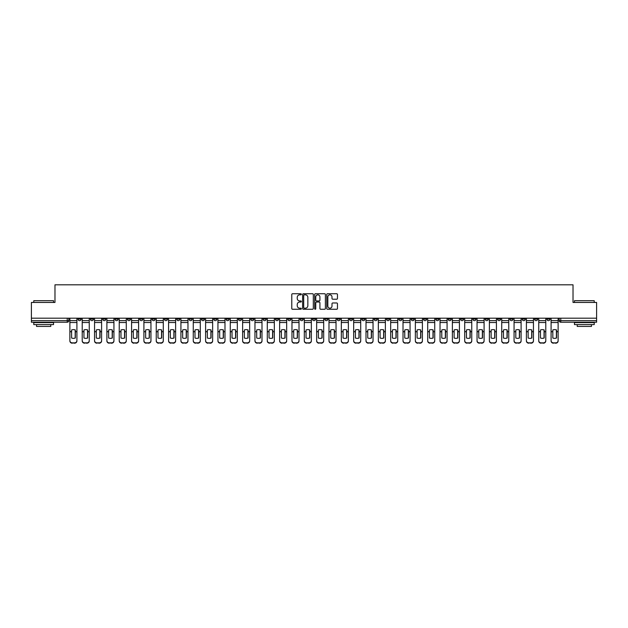 <?xml version="1.0" encoding="UTF-8"?>
<svg xmlns="http://www.w3.org/2000/svg" width="628" height="628" viewBox="0 0 628 628"><rect width="100%" height="100%" fill="white"/><g stroke="black" fill="none" stroke-linecap="round" stroke-linejoin="round"><path stroke-width="0.94" d="M301.346 294.281A0.542 0.542 0 0 0 300.804 293.739L292.554 293.739A0.777 0.777 0 0 0 291.777 294.516L291.777 308.489A0.777 0.777 0 0 0 292.554 309.266L300.804 309.266A0.542 0.542 0 0 0 301.346 308.725A0.542 0.542 0 0 0 300.804 308.183L299.737 308.183A2.481 2.481 0 0 1 297.248 305.695L297.248 304.533A2.481 2.481 0 0 1 299.737 302.044L300.804 302.044A0.542 0.542 0 0 0 301.346 301.503A0.542 0.542 0 0 0 300.804 300.961L299.737 300.961A2.481 2.481 0 0 1 297.248 298.473L297.248 297.311A2.481 2.481 0 0 1 299.737 294.83L300.804 294.83A0.542 0.542 0 0 0 301.346 294.281M485.161 318.192L485.161 319.063L488.325 319.063A1.586 1.586 0 0 1 486.739 320.641A1.586 1.586 0 0 1 485.161 319.063L485.161 318.192M411.128 318.192L411.128 319.063L414.292 319.063A1.586 1.586 0 0 1 412.706 320.641A1.586 1.586 0 0 1 411.128 319.063L411.128 318.192M398.788 318.192L398.788 319.063L401.951 319.063A1.586 1.586 0 0 1 400.374 320.641A1.586 1.586 0 0 1 398.788 319.063L398.788 318.192M324.755 318.192L324.755 319.063L327.918 319.063A1.586 1.586 0 0 1 326.34 320.641A1.586 1.586 0 0 1 324.755 319.063L324.755 318.192M312.414 318.192L312.414 319.063L315.586 319.063A1.586 1.586 0 0 1 314 320.641A1.586 1.586 0 0 1 312.414 319.063L312.414 318.192M300.082 318.192L300.082 319.063L303.245 319.063A1.586 1.586 0 0 1 301.66 320.641A1.586 1.586 0 0 1 300.082 319.063L300.082 318.192M275.402 318.192L275.402 319.063L278.565 319.063A1.586 1.586 0 0 1 276.987 320.641A1.586 1.586 0 0 1 275.402 319.063L275.402 318.192M250.729 319.063L250.729 318.192L250.729 319.063A1.586 1.586 0 0 0 252.307 320.641A1.586 1.586 0 0 1 250.729 319.063L253.893 319.063A1.586 1.586 0 0 1 252.307 320.641A1.586 1.586 0 0 0 253.893 319.063L253.893 318.192L253.893 319.063M238.389 319.063L238.389 318.192L238.389 319.063A1.586 1.586 0 0 0 239.967 320.641A1.586 1.586 0 0 1 238.389 319.063L241.552 319.063A1.586 1.586 0 0 1 239.967 320.641M226.049 319.063L226.049 318.192L226.049 319.063A1.586 1.586 0 0 0 227.626 320.641A1.586 1.586 0 0 1 226.049 319.063L229.212 319.063A1.586 1.586 0 0 1 227.626 320.641A1.586 1.586 0 0 0 229.212 319.063L229.212 318.192L229.212 319.063M213.708 318.192L213.708 319.063L216.872 319.063A1.586 1.586 0 0 1 215.294 320.641A1.586 1.586 0 0 1 213.708 319.063L213.708 318.192M201.368 318.192L201.368 319.063L204.532 319.063A1.586 1.586 0 0 1 202.954 320.641A1.586 1.586 0 0 1 201.368 319.063L201.368 318.192M189.036 318.192L189.036 319.063L192.199 319.063A1.586 1.586 0 0 1 190.614 320.641A1.586 1.586 0 0 1 189.036 319.063L189.036 318.192M176.696 319.063L176.696 318.192L176.696 319.063A1.586 1.586 0 0 0 178.274 320.641A1.586 1.586 0 0 1 176.696 319.063L179.859 319.063A1.586 1.586 0 0 1 178.274 320.641M152.015 319.063L152.015 318.192L152.015 319.063A1.586 1.586 0 0 0 153.601 320.641A1.586 1.586 0 0 1 152.015 319.063L155.179 319.063A1.586 1.586 0 0 1 153.601 320.641A1.586 1.586 0 0 0 155.179 319.063L155.179 318.192L155.179 319.063M139.675 319.063L139.675 318.192L139.675 319.063A1.586 1.586 0 0 0 141.261 320.641A1.586 1.586 0 0 1 139.675 319.063L142.839 319.063A1.586 1.586 0 0 1 141.261 320.641A1.586 1.586 0 0 0 142.839 319.063L142.839 318.192L142.839 319.063M127.343 319.063L127.343 318.192L127.343 319.063A1.586 1.586 0 0 0 128.921 320.641A1.586 1.586 0 0 1 127.343 319.063L130.506 319.063A1.586 1.586 0 0 1 128.921 320.641A1.586 1.586 0 0 0 130.506 319.063L130.506 318.192L130.506 319.063M115.002 319.063L115.002 318.192L115.002 319.063A1.586 1.586 0 0 0 116.58 320.641A1.586 1.586 0 0 1 115.002 319.063L118.166 319.063A1.586 1.586 0 0 1 116.58 320.641M102.662 319.063L102.662 318.192L102.662 319.063A1.586 1.586 0 0 0 104.248 320.641A1.586 1.586 0 0 1 102.662 319.063L105.826 319.063A1.586 1.586 0 0 1 104.248 320.641A1.586 1.586 0 0 0 105.826 319.063L105.826 318.192L105.826 319.063M90.322 319.063L90.322 318.192L90.322 319.063A1.586 1.586 0 0 0 91.908 320.641A1.586 1.586 0 0 1 90.322 319.063L93.486 319.063A1.586 1.586 0 0 1 91.908 320.641A1.586 1.586 0 0 0 93.486 319.063L93.486 318.192L93.486 319.063M336.687 299.211A0.777 0.777 0 0 0 337.464 298.433L337.464 294.516A0.777 0.777 0 0 0 336.687 293.739L327.526 293.739A0.777 0.777 0 0 0 326.748 294.516L326.748 308.489A0.777 0.777 0 0 0 327.526 309.266L336.687 309.266A0.777 0.777 0 0 0 337.464 308.489L337.464 303.756A0.777 0.777 0 0 0 336.687 302.979L332.769 302.979A0.777 0.777 0 0 0 331.992 303.756L331.992 306.103A2.08 2.08 0 0 1 329.912 308.183A2.08 2.08 0 0 1 327.84 306.103L327.84 296.903A2.08 2.08 0 0 1 329.912 294.83A2.08 2.08 0 0 1 331.992 296.903L331.992 298.433A0.777 0.777 0 0 0 332.769 299.211L336.687 299.211M31.4 318.192L31.4 302.453L54.974 302.453L54.974 284.814L573.026 284.814L573.026 302.453L596.6 302.453L596.6 318.192L31.4 318.192L31.4 320.641L68.813 320.641L68.813 318.192L68.813 320.641A1.586 1.586 0 0 1 67.227 322.227L31.4 322.227L31.4 320.641M313.317 294.516A0.777 0.777 0 0 0 312.548 293.739L303.387 293.739A0.777 0.777 0 0 0 302.61 294.516L302.61 308.489A0.777 0.777 0 0 0 303.387 309.266L312.548 309.266A0.777 0.777 0 0 0 313.317 308.489L313.317 294.516M315.452 293.739L324.613 293.739A0.777 0.777 0 0 1 325.39 294.516L325.39 308.489A0.777 0.777 0 0 1 324.613 309.266L320.696 309.266A0.777 0.777 0 0 1 319.919 308.489L319.919 302.822A0.777 0.777 0 0 0 319.142 302.044L316.543 302.044A0.777 0.777 0 0 0 315.766 302.822L315.766 308.725A0.542 0.542 0 0 1 315.225 309.266A0.542 0.542 0 0 1 314.683 308.725L314.683 294.516A0.777 0.777 0 0 1 315.452 293.739M559.187 318.192L559.187 320.641L596.6 320.641L596.6 322.227L560.773 322.227A1.586 1.586 0 0 1 559.187 320.641A1.586 1.586 0 0 0 560.773 322.227L560.773 318.192M596.6 318.192L596.6 320.641M550.01 319.063L550.01 318.192L550.01 319.063A1.586 1.586 0 0 1 548.432 320.641A1.586 1.586 0 0 1 546.847 319.063L550.01 319.063A1.586 1.586 0 0 1 548.432 320.641M546.847 318.192L546.847 319.063M537.678 318.192L537.678 319.063A1.586 1.586 0 0 1 536.092 320.641A1.586 1.586 0 0 1 534.514 319.063A1.586 1.586 0 0 0 536.092 320.641M534.514 318.192L534.514 319.063L537.678 319.063M525.338 318.192L525.338 319.063A1.586 1.586 0 0 1 523.752 320.641A1.586 1.586 0 0 1 522.174 319.063L525.338 319.063A1.586 1.586 0 0 1 523.752 320.641M522.174 318.192L522.174 319.063M512.998 318.192L512.998 319.063A1.586 1.586 0 0 1 511.42 320.641A1.586 1.586 0 0 1 509.834 319.063A1.586 1.586 0 0 0 511.42 320.641M509.834 318.192L509.834 319.063L512.998 319.063M500.657 318.192L500.657 319.063A1.586 1.586 0 0 1 499.079 320.641A1.586 1.586 0 0 1 497.494 319.063L500.657 319.063M497.494 318.192L497.494 319.063M488.325 318.192L488.325 319.063A1.586 1.586 0 0 1 486.739 320.641M475.985 318.192L475.985 319.063A1.586 1.586 0 0 1 474.399 320.641A1.586 1.586 0 0 1 472.821 319.063L475.985 319.063M472.821 318.192L472.821 319.063M463.645 318.192L463.645 319.063A1.586 1.586 0 0 1 462.059 320.641A1.586 1.586 0 0 1 460.481 319.063L463.645 319.063M460.481 318.192L460.481 319.063M451.304 318.192L451.304 319.063A1.586 1.586 0 0 1 449.726 320.641A1.586 1.586 0 0 1 448.141 319.063A1.586 1.586 0 0 0 449.726 320.641M448.141 318.192L448.141 319.063L451.304 319.063M438.964 318.192L438.964 319.063A1.586 1.586 0 0 1 437.386 320.641A1.586 1.586 0 0 1 435.801 319.063L438.964 319.063M435.801 318.192L435.801 319.063M426.632 318.192L426.632 319.063A1.586 1.586 0 0 1 425.046 320.641A1.586 1.586 0 0 1 423.468 319.063L426.632 319.063M423.468 318.192L423.468 319.063M414.292 318.192L414.292 319.063M401.951 318.192L401.951 319.063L401.951 318.192M389.611 318.192L389.611 319.063A1.586 1.586 0 0 1 388.033 320.641A1.586 1.586 0 0 1 386.448 319.063L389.611 319.063M386.448 318.192L386.448 319.063M377.271 318.192L377.271 319.063A1.586 1.586 0 0 1 375.693 320.641A1.586 1.586 0 0 1 374.107 319.063L377.271 319.063M374.107 318.192L374.107 319.063M364.939 318.192L364.939 319.063A1.586 1.586 0 0 1 363.353 320.641A1.586 1.586 0 0 1 361.775 319.063L364.939 319.063M361.775 318.192L361.775 319.063M352.598 318.192L352.598 319.063A1.586 1.586 0 0 1 351.013 320.641A1.586 1.586 0 0 1 349.435 319.063L352.598 319.063M349.435 318.192L349.435 319.063M340.258 318.192L340.258 319.063A1.586 1.586 0 0 1 338.68 320.641A1.586 1.586 0 0 1 337.095 319.063L340.258 319.063M337.095 318.192L337.095 319.063M327.918 318.192L327.918 319.063A1.586 1.586 0 0 1 326.34 320.641M315.586 318.192L315.586 319.063M303.245 319.063L303.245 318.192L303.245 319.063A1.586 1.586 0 0 1 301.66 320.641M290.905 318.192L290.905 319.063A1.586 1.586 0 0 1 289.32 320.641A1.586 1.586 0 0 1 287.742 319.063A1.586 1.586 0 0 0 289.32 320.641A1.586 1.586 0 0 0 290.905 319.063L287.742 319.063L287.742 318.192M278.565 319.063L278.565 318.192L278.565 319.063A1.586 1.586 0 0 1 276.987 320.641M266.225 318.192L266.225 319.063A1.586 1.586 0 0 1 264.647 320.641A1.586 1.586 0 0 1 263.061 319.063A1.586 1.586 0 0 0 264.647 320.641M263.061 318.192L263.061 319.063L266.225 319.063M241.552 318.192L241.552 319.063L241.552 318.192M216.872 319.063L216.872 318.192L216.872 319.063A1.586 1.586 0 0 1 215.294 320.641M204.532 319.063L204.532 318.192L204.532 319.063A1.586 1.586 0 0 1 202.954 320.641M192.199 319.063L192.199 318.192L192.199 319.063A1.586 1.586 0 0 1 190.614 320.641M179.859 318.192L179.859 319.063L179.859 318.192M167.519 319.063L167.519 318.192L167.519 319.063A1.586 1.586 0 0 1 165.941 320.641A1.586 1.586 0 0 1 164.355 319.063L167.519 319.063A1.586 1.586 0 0 1 165.941 320.641M164.355 318.192L164.355 319.063M118.166 318.192L118.166 319.063L118.166 318.192M81.153 318.192L81.153 319.063A1.586 1.586 0 0 1 79.568 320.641A1.586 1.586 0 0 1 77.99 319.063A1.586 1.586 0 0 0 79.568 320.641A1.586 1.586 0 0 0 81.153 319.063L81.153 318.192M77.99 318.192L77.99 319.063L81.153 319.063M67.227 318.192L67.227 322.227A1.586 1.586 0 0 0 68.813 320.641M304.235 294.83A0.542 0.542 0 0 0 303.693 295.372L303.693 307.634A0.542 0.542 0 0 0 304.235 308.183L305.365 308.183A2.481 2.481 0 0 0 307.846 305.695L307.846 297.311A2.481 2.481 0 0 0 305.365 294.83L304.235 294.83M319.919 296.942A2.08 2.08 0 0 0 317.846 294.862A2.08 2.08 0 0 0 315.766 296.942L315.766 300.184A0.777 0.777 0 0 0 316.543 300.961L319.142 300.961A0.777 0.777 0 0 0 319.919 300.184L319.919 296.942M75.179 338.068L75.179 329.888M73.398 329.621A4.906 4.317 180 0 1 75.179 329.943M69.881 332.094L69.881 340.611A2.371 2.253 0 0 0 72.251 342.857L74.544 342.857A2.371 2.253 0 0 0 76.914 340.611L76.914 340.933A2.371 2.253 180 0 1 74.544 343.186L74.544 342.857M73.398 338.359A4.906 4.647 180 0 0 75.179 338.013M75.336 331.765L75.336 329.943A4.906 4.317 180 0 0 73.476 329.621A4.906 4.317 180 0 0 71.616 329.943L71.616 338.013A4.906 4.647 180 0 0 75.336 338.013L75.336 331.765L76.914 331.765L76.914 340.611M76.914 318.192L76.914 331.765M69.881 318.192L69.881 340.611M72.251 342.857L74.544 343.186M72.251 343.186A2.371 2.253 180 0 1 69.881 340.933M87.52 338.068L87.52 329.888M85.738 329.621A4.906 4.317 180 0 1 87.52 329.943M82.221 332.094L82.221 340.611A2.371 2.253 0 0 0 84.592 342.857L86.884 342.857A2.371 2.253 0 0 0 89.255 340.611L89.255 340.933A2.371 2.253 180 0 1 86.884 343.186L86.884 342.857M85.738 338.359A4.906 4.647 180 0 0 87.52 338.013M99.852 338.068L99.852 329.888M98.078 329.621A4.906 4.317 180 0 1 99.852 329.943M94.553 332.094L94.553 340.611A2.371 2.253 0 0 0 96.932 342.857L99.224 342.857A2.371 2.253 0 0 0 101.595 340.611L101.595 340.933A2.371 2.253 180 0 1 99.224 343.186L99.224 342.857M98.078 338.359A4.906 4.647 180 0 0 99.852 338.013M87.677 331.765L87.677 329.943A4.906 4.317 180 0 0 85.816 329.621A4.906 4.317 180 0 0 83.956 329.943L83.956 338.013A4.906 4.647 180 0 0 87.677 338.013L87.677 331.765L89.255 331.765L89.255 340.611M89.255 318.192L89.255 331.765M82.221 318.192L82.221 340.611M84.592 342.857L86.884 343.186M84.592 343.186A2.371 2.253 180 0 1 82.221 340.933M100.017 331.765L100.017 329.943A4.906 4.317 180 0 0 98.156 329.621A4.906 4.317 180 0 0 96.296 329.943L96.296 338.013A4.906 4.647 180 0 0 100.017 338.013L100.017 331.765L101.595 331.765L101.595 340.611M101.595 318.192L101.595 331.765M94.553 318.192L94.553 340.611M96.932 342.857L99.224 343.186M96.932 343.186A2.371 2.253 180 0 1 94.553 340.933M33.771 300.71L53.545 300.71L33.771 300.71L33.771 302.453M53.545 324.598L33.771 324.598L33.771 322.619L53.545 322.619L53.545 324.598M50.782 324.598L50.782 326.419L36.542 326.419L36.542 324.598M574.455 300.71L594.229 300.71L574.455 300.71L574.455 302.453M594.229 324.598L574.455 324.598L574.455 322.619L594.229 322.619L594.229 324.598M591.458 324.598L591.458 326.419L577.218 326.419L577.218 324.598M112.192 338.068L112.192 329.888M110.41 329.621A4.906 4.317 180 0 1 112.192 329.943M106.893 332.094L106.893 340.611A2.371 2.253 0 0 0 109.264 342.857L111.564 342.857A2.371 2.253 0 0 0 113.935 340.611L113.935 340.933A2.371 2.253 180 0 1 111.564 343.186L111.564 342.857M110.41 338.359A4.906 4.647 180 0 0 112.192 338.013M124.532 338.068L124.532 329.888M122.75 329.621A4.906 4.317 180 0 1 124.532 329.943M119.234 332.094L119.234 340.611A2.371 2.253 0 0 0 121.604 342.857L123.897 342.857A2.371 2.253 0 0 0 126.275 340.611L126.275 340.933A2.371 2.253 180 0 1 123.897 343.186L123.897 342.857M122.75 338.359A4.906 4.647 180 0 0 124.532 338.013M136.873 338.068L136.873 329.888M135.091 329.621A4.906 4.317 180 0 1 136.873 329.943M131.574 332.094L131.574 340.611A2.371 2.253 0 0 0 133.945 342.857L136.237 342.857A2.371 2.253 0 0 0 138.607 340.611L138.607 340.933A2.371 2.253 180 0 1 136.237 343.186L136.237 342.857M135.091 338.359A4.906 4.647 180 0 0 136.873 338.013M112.349 331.765L112.349 329.943A4.906 4.317 180 0 0 110.497 329.621A4.906 4.317 180 0 0 108.636 329.943L108.636 338.013A4.906 4.647 180 0 0 112.349 338.013L112.349 331.765L113.935 331.765L113.935 340.611M113.935 318.192L113.935 331.765M106.893 318.192L106.893 340.611M109.264 342.857L111.564 343.186M109.264 343.186A2.371 2.253 180 0 1 106.893 340.933M124.689 331.765L124.689 329.943A4.906 4.317 180 0 0 122.829 329.621A4.906 4.317 180 0 0 120.976 329.943L120.976 338.013A4.906 4.647 180 0 0 124.689 338.013L124.689 331.765L126.275 331.765L126.275 340.611M126.275 318.192L126.275 331.765M119.234 318.192L119.234 340.611M121.604 342.857L123.897 343.186M121.604 343.186A2.371 2.253 180 0 1 119.234 340.933M137.03 331.765L137.03 329.943A4.906 4.317 180 0 0 135.169 329.621A4.906 4.317 180 0 0 133.309 329.943L133.309 338.013A4.906 4.647 180 0 0 137.03 338.013L137.03 331.765L138.607 331.765L138.607 340.611M138.607 318.192L138.607 331.765M131.574 318.192L131.574 340.611M133.945 342.857L136.237 343.186M133.945 343.186A2.371 2.253 180 0 1 131.574 340.933M149.213 338.068L149.213 329.888M147.431 329.621A4.906 4.317 180 0 1 149.213 329.943M143.906 332.094L143.906 340.611A2.371 2.253 0 0 0 146.285 342.857L148.577 342.857A2.371 2.253 0 0 0 150.948 340.611L150.948 340.933A2.371 2.253 180 0 1 148.577 343.186L148.577 342.857M147.431 338.359A4.906 4.647 180 0 0 149.213 338.013M149.37 331.765L149.37 329.943A4.906 4.317 180 0 0 147.509 329.621A4.906 4.317 180 0 0 145.649 329.943L145.649 338.013A4.906 4.647 180 0 0 149.37 338.013L149.37 331.765L150.948 331.765L150.948 340.611M150.948 318.192L150.948 331.765M143.906 318.192L143.906 340.611M146.285 342.857L148.577 343.186M146.285 343.186A2.371 2.253 180 0 1 143.906 340.933M161.545 338.068L161.545 329.888M159.771 329.621A4.906 4.317 180 0 1 161.545 329.943M156.246 332.094L156.246 340.611A2.371 2.253 0 0 0 158.625 342.857L160.917 342.857A2.371 2.253 0 0 0 163.288 340.611L163.288 340.933A2.371 2.253 180 0 1 160.917 343.186L160.917 342.857M159.771 338.359A4.906 4.647 180 0 0 161.545 338.013M161.702 331.765L161.702 329.943A4.906 4.317 180 0 0 159.85 329.621A4.906 4.317 180 0 0 157.989 329.943L157.989 338.013A4.906 4.647 180 0 0 161.702 338.013L161.702 331.765L163.288 331.765L163.288 340.611M163.288 318.192L163.288 331.765M156.246 318.192L156.246 340.611M158.625 342.857L160.917 343.186M158.625 343.186A2.371 2.253 180 0 1 156.246 340.933M173.885 338.068L173.885 329.888M172.103 329.621A4.906 4.317 180 0 1 173.885 329.943M168.587 332.094L168.587 340.611A2.371 2.253 0 0 0 170.957 342.857L173.257 342.857A2.371 2.253 0 0 0 175.628 340.611L175.628 340.933A2.371 2.253 180 0 1 173.257 343.186L173.257 342.857M172.103 338.359A4.906 4.647 180 0 0 173.885 338.013M174.042 331.765L174.042 329.943A4.906 4.317 180 0 0 172.19 329.621A4.906 4.317 180 0 0 170.329 329.943L170.329 338.013A4.906 4.647 180 0 0 174.042 338.013L174.042 331.765L175.628 331.765L175.628 340.611M175.628 318.192L175.628 331.765M168.587 318.192L168.587 340.611M170.957 342.857L173.257 343.186M170.957 343.186A2.371 2.253 180 0 1 168.587 340.933M186.226 338.068L186.226 329.888M184.444 329.621A4.906 4.317 180 0 1 186.226 329.943M180.927 332.094L180.927 340.611A2.371 2.253 0 0 0 183.298 342.857L185.59 342.857A2.371 2.253 0 0 0 187.968 340.611L187.968 340.933A2.371 2.253 180 0 1 185.59 343.186L185.59 342.857M184.444 338.359A4.906 4.647 180 0 0 186.226 338.013M186.383 331.765L186.383 329.943A4.906 4.317 180 0 0 184.522 329.621A4.906 4.317 180 0 0 182.669 329.943L182.669 338.013A4.906 4.647 180 0 0 186.383 338.013L186.383 331.765L187.968 331.765L187.968 340.611M187.968 318.192L187.968 331.765M180.927 318.192L180.927 340.611M183.298 342.857L185.59 343.186M183.298 343.186A2.371 2.253 180 0 1 180.927 340.933M198.566 338.068L198.566 329.888M196.784 329.621A4.906 4.317 180 0 1 198.566 329.943M193.267 332.094L193.267 340.611A2.371 2.253 0 0 0 195.638 342.857L197.93 342.857A2.371 2.253 0 0 0 200.301 340.611L200.301 340.933A2.371 2.253 180 0 1 197.93 343.186L197.93 342.857M196.784 338.359A4.906 4.647 180 0 0 198.566 338.013M198.723 331.765L198.723 329.943A4.906 4.317 180 0 0 196.862 329.621A4.906 4.317 180 0 0 195.002 329.943L195.002 338.013A4.906 4.647 180 0 0 198.723 338.013L198.723 331.765L200.301 331.765L200.301 340.611M200.301 318.192L200.301 331.765M193.267 318.192L193.267 340.611M195.638 342.857L197.93 343.186M195.638 343.186A2.371 2.253 180 0 1 193.267 340.933M210.898 338.068L210.898 329.888M209.124 329.621A4.906 4.317 180 0 1 210.898 329.943M205.599 332.094L205.599 340.611A2.371 2.253 0 0 0 207.978 342.857L210.27 342.857A2.371 2.253 0 0 0 212.641 340.611L212.641 340.933A2.371 2.253 180 0 1 210.27 343.186L210.27 342.857M209.124 338.359A4.906 4.647 180 0 0 210.898 338.013M211.063 331.765L211.063 329.943A4.906 4.317 180 0 0 209.203 329.621A4.906 4.317 180 0 0 207.342 329.943L207.342 338.013A4.906 4.647 180 0 0 211.063 338.013L211.063 331.765L212.641 331.765L212.641 340.611M212.641 318.192L212.641 331.765M205.599 318.192L205.599 340.611M207.978 342.857L210.27 343.186M207.978 343.186A2.371 2.253 180 0 1 205.599 340.933M223.238 338.068L223.238 329.888M221.464 329.621A4.906 4.317 180 0 1 223.238 329.943M217.94 332.094L217.94 340.611A2.371 2.253 0 0 0 220.31 342.857L222.61 342.857A2.371 2.253 0 0 0 224.981 340.611L224.981 340.933A2.371 2.253 180 0 1 222.61 343.186L222.61 342.857M221.464 338.359A4.906 4.647 180 0 0 223.238 338.013M223.395 331.765L223.395 329.943A4.906 4.317 180 0 0 221.543 329.621A4.906 4.317 180 0 0 219.682 329.943L219.682 338.013A4.906 4.647 180 0 0 223.395 338.013L223.395 331.765L224.981 331.765L224.981 340.611M224.981 318.192L224.981 331.765M217.94 318.192L217.94 340.611M220.31 342.857L222.61 343.186M220.31 343.186A2.371 2.253 180 0 1 217.94 340.933M235.579 338.068L235.579 329.888M233.797 329.621A4.906 4.317 180 0 1 235.579 329.943M230.28 332.094L230.28 340.611A2.371 2.253 0 0 0 232.65 342.857L234.943 342.857A2.371 2.253 0 0 0 237.321 340.611L237.321 340.933A2.371 2.253 180 0 1 234.943 343.186L234.943 342.857M233.797 338.359A4.906 4.647 180 0 0 235.579 338.013M235.736 331.765L235.736 329.943A4.906 4.317 180 0 0 233.875 329.621A4.906 4.317 180 0 0 232.022 329.943L232.022 338.013A4.906 4.647 180 0 0 235.736 338.013L235.736 331.765L237.321 331.765L237.321 340.611M237.321 318.192L237.321 331.765M230.28 318.192L230.28 340.611M232.65 342.857L234.943 343.186M232.65 343.186A2.371 2.253 180 0 1 230.28 340.933M247.919 338.068L247.919 329.888M246.137 329.621A4.906 4.317 180 0 1 247.919 329.943M242.62 332.094L242.62 340.611A2.371 2.253 0 0 0 244.991 342.857L247.283 342.857A2.371 2.253 0 0 0 249.661 340.611L249.661 340.933A2.371 2.253 180 0 1 247.283 343.186L247.283 342.857M246.137 338.359A4.906 4.647 180 0 0 247.919 338.013M248.076 331.765L248.076 329.943A4.906 4.317 180 0 0 246.215 329.621A4.906 4.317 180 0 0 244.355 329.943L244.355 338.013A4.906 4.647 180 0 0 248.076 338.013L248.076 331.765L249.661 331.765L249.661 340.611M249.661 318.192L249.661 331.765M242.62 318.192L242.62 340.611M244.991 342.857L247.283 343.186M244.991 343.186A2.371 2.253 180 0 1 242.62 340.933M260.259 338.068L260.259 329.888M258.477 329.621A4.906 4.317 180 0 1 260.259 329.943M254.96 332.094L254.96 340.611A2.371 2.253 0 0 0 257.331 342.857L259.623 342.857A2.371 2.253 0 0 0 261.994 340.611L261.994 340.933A2.371 2.253 180 0 1 259.623 343.186L259.623 342.857M258.477 338.359A4.906 4.647 180 0 0 260.259 338.013M260.416 331.765L260.416 329.943A4.906 4.317 180 0 0 258.555 329.621A4.906 4.317 180 0 0 256.695 329.943L256.695 338.013A4.906 4.647 180 0 0 260.416 338.013L260.416 331.765L261.994 331.765L261.994 340.611M261.994 318.192L261.994 331.765M254.96 318.192L254.96 340.611M257.331 342.857L259.623 343.186M257.331 343.186A2.371 2.253 180 0 1 254.96 340.933M272.591 338.068L272.591 329.888M270.817 329.621A4.906 4.317 180 0 1 272.591 329.943M267.293 332.094L267.293 340.611A2.371 2.253 0 0 0 269.671 342.857L271.963 342.857A2.371 2.253 0 0 0 274.334 340.611L274.334 340.933A2.371 2.253 180 0 1 271.963 343.186L271.963 342.857M270.817 338.359A4.906 4.647 180 0 0 272.591 338.013M272.756 331.765L272.756 329.943A4.906 4.317 180 0 0 270.896 329.621A4.906 4.317 180 0 0 269.035 329.943L269.035 338.013A4.906 4.647 180 0 0 272.756 338.013L272.756 331.765L274.334 331.765L274.334 340.611M274.334 318.192L274.334 331.765M267.293 318.192L267.293 340.611M269.671 342.857L271.963 343.186M269.671 343.186A2.371 2.253 180 0 1 267.293 340.933M284.931 338.068L284.931 329.888M283.157 329.621A4.906 4.317 180 0 1 284.931 329.943M279.633 332.094L279.633 340.611A2.371 2.253 0 0 0 282.003 342.857L284.303 342.857A2.371 2.253 0 0 0 286.674 340.611L286.674 340.933A2.371 2.253 180 0 1 284.303 343.186L284.303 342.857M283.157 338.359A4.906 4.647 180 0 0 284.931 338.013M285.088 331.765L285.088 329.943A4.906 4.317 180 0 0 283.236 329.621A4.906 4.317 180 0 0 281.375 329.943L281.375 338.013A4.906 4.647 180 0 0 285.088 338.013L285.088 331.765L286.674 331.765L286.674 340.611M286.674 318.192L286.674 331.765M279.633 318.192L279.633 340.611M282.003 342.857L284.303 343.186M282.003 343.186A2.371 2.253 180 0 1 279.633 340.933M297.272 338.068L297.272 329.888M295.49 329.621A4.906 4.317 180 0 1 297.272 329.943M291.973 332.094L291.973 340.611A2.371 2.253 0 0 0 294.344 342.857L296.636 342.857A2.371 2.253 0 0 0 299.014 340.611L299.014 340.933A2.371 2.253 180 0 1 296.636 343.186L296.636 342.857M295.49 338.359A4.906 4.647 180 0 0 297.272 338.013M297.429 331.765L297.429 329.943A4.906 4.317 180 0 0 295.568 329.621A4.906 4.317 180 0 0 293.716 329.943L293.716 338.013A4.906 4.647 180 0 0 297.429 338.013L297.429 331.765L299.014 331.765L299.014 340.611M299.014 318.192L299.014 331.765M291.973 318.192L291.973 340.611M294.344 342.857L296.636 343.186M294.344 343.186A2.371 2.253 180 0 1 291.973 340.933M309.612 338.068L309.612 329.888M307.83 329.621A4.906 4.317 180 0 1 309.612 329.943M304.313 332.094L304.313 340.611A2.371 2.253 0 0 0 306.684 342.857L308.976 342.857A2.371 2.253 0 0 0 311.347 340.611L311.347 340.933A2.371 2.253 180 0 1 308.976 343.186L308.976 342.857M307.83 338.359A4.906 4.647 180 0 0 309.612 338.013M309.769 331.765L309.769 329.943A4.906 4.317 180 0 0 307.908 329.621A4.906 4.317 180 0 0 306.048 329.943L306.048 338.013A4.906 4.647 180 0 0 309.769 338.013L309.769 331.765L311.347 331.765L311.347 340.611M311.347 318.192L311.347 331.765M304.313 318.192L304.313 340.611M306.684 342.857L308.976 343.186M306.684 343.186A2.371 2.253 180 0 1 304.313 340.933M321.952 338.068L321.952 329.888M320.17 329.621A4.906 4.317 180 0 1 321.952 329.943M316.653 332.094L316.653 340.611A2.371 2.253 0 0 0 319.024 342.857L321.316 342.857A2.371 2.253 0 0 0 323.687 340.611L323.687 340.933A2.371 2.253 180 0 1 321.316 343.186L321.316 342.857M320.17 338.359A4.906 4.647 180 0 0 321.952 338.013M322.109 331.765L322.109 329.943A4.906 4.317 180 0 0 320.249 329.621A4.906 4.317 180 0 0 318.388 329.943L318.388 338.013A4.906 4.647 180 0 0 322.109 338.013L322.109 331.765L323.687 331.765L323.687 340.611M323.687 318.192L323.687 331.765M316.653 318.192L316.653 340.611M319.024 342.857L321.316 343.186M319.024 343.186A2.371 2.253 180 0 1 316.653 340.933M334.284 338.068L334.284 329.888M332.51 329.621A4.906 4.317 180 0 1 334.284 329.943M328.986 332.094L328.986 340.611A2.371 2.253 0 0 0 331.364 342.857L333.656 342.857A2.371 2.253 0 0 0 336.027 340.611L336.027 340.933A2.371 2.253 180 0 1 333.656 343.186L333.656 342.857M332.51 338.359A4.906 4.647 180 0 0 334.284 338.013M334.449 331.765L334.449 329.943A4.906 4.317 180 0 0 332.589 329.621A4.906 4.317 180 0 0 330.728 329.943L330.728 338.013A4.906 4.647 180 0 0 334.449 338.013L334.449 331.765L336.027 331.765L336.027 340.611M336.027 318.192L336.027 331.765M328.986 318.192L328.986 340.611M331.364 342.857L333.656 343.186M331.364 343.186A2.371 2.253 180 0 1 328.986 340.933M346.625 338.068L346.625 329.888M344.843 329.621A4.906 4.317 180 0 1 346.625 329.943M341.326 332.094L341.326 340.611A2.371 2.253 0 0 0 343.697 342.857L345.997 342.857A2.371 2.253 0 0 0 348.367 340.611L348.367 340.933A2.371 2.253 180 0 1 345.997 343.186L345.997 342.857M344.843 338.359A4.906 4.647 180 0 0 346.625 338.013M346.782 331.765L346.782 329.943A4.906 4.317 180 0 0 344.929 329.621A4.906 4.317 180 0 0 343.069 329.943L343.069 338.013A4.906 4.647 180 0 0 346.782 338.013L346.782 331.765L348.367 331.765L348.367 340.611M348.367 318.192L348.367 331.765M341.326 318.192L341.326 340.611M343.697 342.857L345.997 343.186M343.697 343.186A2.371 2.253 180 0 1 341.326 340.933M358.965 338.068L358.965 329.888M357.183 329.621A4.906 4.317 180 0 1 358.965 329.943M353.666 332.094L353.666 340.611A2.371 2.253 0 0 0 356.037 342.857L358.329 342.857A2.371 2.253 0 0 0 360.708 340.611L360.708 340.933A2.371 2.253 180 0 1 358.329 343.186L358.329 342.857M357.183 338.359A4.906 4.647 180 0 0 358.965 338.013M359.122 331.765L359.122 329.943A4.906 4.317 180 0 0 357.261 329.621A4.906 4.317 180 0 0 355.409 329.943L355.409 338.013A4.906 4.647 180 0 0 359.122 338.013L359.122 331.765L360.708 331.765L360.708 340.611M360.708 318.192L360.708 331.765M353.666 318.192L353.666 340.611M356.037 342.857L358.329 343.186M356.037 343.186A2.371 2.253 180 0 1 353.666 340.933M371.305 338.068L371.305 329.888M369.523 329.621A4.906 4.317 180 0 1 371.305 329.943M366.006 332.094L366.006 340.611A2.371 2.253 0 0 0 368.377 342.857L370.669 342.857A2.371 2.253 0 0 0 373.04 340.611L373.04 340.933A2.371 2.253 180 0 1 370.669 343.186L370.669 342.857M369.523 338.359A4.906 4.647 180 0 0 371.305 338.013M371.462 331.765L371.462 329.943A4.906 4.317 180 0 0 369.602 329.621A4.906 4.317 180 0 0 367.741 329.943L367.741 338.013A4.906 4.647 180 0 0 371.462 338.013L371.462 331.765L373.04 331.765L373.04 340.611M373.04 318.192L373.04 331.765M366.006 318.192L366.006 340.611M368.377 342.857L370.669 343.186M368.377 343.186A2.371 2.253 180 0 1 366.006 340.933M383.645 338.068L383.645 329.888M381.863 329.621A4.906 4.317 180 0 1 383.645 329.943M378.339 332.094L378.339 340.611A2.371 2.253 0 0 0 380.717 342.857L383.009 342.857A2.371 2.253 0 0 0 385.38 340.611L385.38 340.933A2.371 2.253 180 0 1 383.009 343.186L383.009 342.857M381.863 338.359A4.906 4.647 180 0 0 383.645 338.013M383.802 331.765L383.802 329.943A4.906 4.317 180 0 0 381.942 329.621A4.906 4.317 180 0 0 380.081 329.943L380.081 338.013A4.906 4.647 180 0 0 383.802 338.013L383.802 331.765L385.38 331.765L385.38 340.611M385.38 318.192L385.38 331.765M378.339 318.192L378.339 340.611M380.717 342.857L383.009 343.186M380.717 343.186A2.371 2.253 180 0 1 378.339 340.933M395.978 338.068L395.978 329.888M394.203 329.621A4.906 4.317 180 0 1 395.978 329.943M390.679 332.094L390.679 340.611A2.371 2.253 0 0 0 393.057 342.857L395.35 342.857A2.371 2.253 0 0 0 397.72 340.611L397.72 340.933A2.371 2.253 180 0 1 395.35 343.186L395.35 342.857M394.203 338.359A4.906 4.647 180 0 0 395.978 338.013M396.135 331.765L396.135 329.943A4.906 4.317 180 0 0 394.282 329.621A4.906 4.317 180 0 0 392.421 329.943L392.421 338.013A4.906 4.647 180 0 0 396.135 338.013L396.135 331.765L397.72 331.765L397.72 340.611M397.72 318.192L397.72 331.765M390.679 318.192L390.679 340.611M393.057 342.857L395.35 343.186M393.057 343.186A2.371 2.253 180 0 1 390.679 340.933M408.318 338.068L408.318 329.888M406.536 329.621A4.906 4.317 180 0 1 408.318 329.943M403.019 332.094L403.019 340.611A2.371 2.253 0 0 0 405.39 342.857L407.69 342.857A2.371 2.253 0 0 0 410.06 340.611L410.06 340.933A2.371 2.253 180 0 1 407.69 343.186L407.69 342.857M406.536 338.359A4.906 4.647 180 0 0 408.318 338.013M408.475 331.765L408.475 329.943A4.906 4.317 180 0 0 406.614 329.621A4.906 4.317 180 0 0 404.762 329.943L404.762 338.013A4.906 4.647 180 0 0 408.475 338.013L408.475 331.765L410.06 331.765L410.06 340.611M410.06 318.192L410.06 331.765M403.019 318.192L403.019 340.611M405.39 342.857L407.69 343.186M405.39 343.186A2.371 2.253 180 0 1 403.019 340.933M420.658 338.068L420.658 329.888M418.876 329.621A4.906 4.317 180 0 1 420.658 329.943M415.359 332.094L415.359 340.611A2.371 2.253 0 0 0 417.73 342.857L420.022 342.857A2.371 2.253 0 0 0 422.401 340.611L422.401 340.933A2.371 2.253 180 0 1 420.022 343.186L420.022 342.857M418.876 338.359A4.906 4.647 180 0 0 420.658 338.013M420.815 331.765L420.815 329.943A4.906 4.317 180 0 0 418.955 329.621A4.906 4.317 180 0 0 417.102 329.943L417.102 338.013A4.906 4.647 180 0 0 420.815 338.013L420.815 331.765L422.401 331.765L422.401 340.611M422.401 318.192L422.401 331.765M415.359 318.192L415.359 340.611M417.73 342.857L420.022 343.186M417.73 343.186A2.371 2.253 180 0 1 415.359 340.933M432.998 338.068L432.998 329.888M431.216 329.621A4.906 4.317 180 0 1 432.998 329.943M427.699 332.094L427.699 340.611A2.371 2.253 0 0 0 430.07 342.857L432.362 342.857A2.371 2.253 0 0 0 434.733 340.611L434.733 340.933A2.371 2.253 180 0 1 432.362 343.186L432.362 342.857M431.216 338.359A4.906 4.647 180 0 0 432.998 338.013M433.155 331.765L433.155 329.943A4.906 4.317 180 0 0 431.295 329.621A4.906 4.317 180 0 0 429.434 329.943L429.434 338.013A4.906 4.647 180 0 0 433.155 338.013L433.155 331.765L434.733 331.765L434.733 340.611M434.733 318.192L434.733 331.765M427.699 318.192L427.699 340.611M430.07 342.857L432.362 343.186M430.07 343.186A2.371 2.253 180 0 1 427.699 340.933M445.33 338.068L445.33 329.888M443.556 329.621A4.906 4.317 180 0 1 445.33 329.943M440.032 332.094L440.032 340.611A2.371 2.253 0 0 0 442.41 342.857L444.703 342.857A2.371 2.253 0 0 0 447.073 340.611L447.073 340.933A2.371 2.253 180 0 1 444.703 343.186L444.703 342.857M443.556 338.359A4.906 4.647 180 0 0 445.33 338.013M445.495 331.765L445.495 329.943A4.906 4.317 180 0 0 443.635 329.621A4.906 4.317 180 0 0 441.774 329.943L441.774 338.013A4.906 4.647 180 0 0 445.495 338.013L445.495 331.765L447.073 331.765L447.073 340.611M447.073 318.192L447.073 331.765M440.032 318.192L440.032 340.611M442.41 342.857L444.703 343.186M442.41 343.186A2.371 2.253 180 0 1 440.032 340.933M457.671 338.068L457.671 329.888M455.897 329.621A4.906 4.317 180 0 1 457.671 329.943M452.372 332.094L452.372 340.611A2.371 2.253 0 0 0 454.743 342.857L457.043 342.857A2.371 2.253 0 0 0 459.413 340.611L459.413 340.933A2.371 2.253 180 0 1 457.043 343.186L457.043 342.857M455.897 338.359A4.906 4.647 180 0 0 457.671 338.013M457.828 331.765L457.828 329.943A4.906 4.317 180 0 0 455.975 329.621A4.906 4.317 180 0 0 454.115 329.943L454.115 338.013A4.906 4.647 180 0 0 457.828 338.013L457.828 331.765L459.413 331.765L459.413 340.611M459.413 318.192L459.413 331.765M452.372 318.192L452.372 340.611M454.743 342.857L457.043 343.186M454.743 343.186A2.371 2.253 180 0 1 452.372 340.933M470.011 338.068L470.011 329.888M468.229 329.621A4.906 4.317 180 0 1 470.011 329.943M464.712 332.094L464.712 340.611A2.371 2.253 0 0 0 467.083 342.857L469.375 342.857A2.371 2.253 0 0 0 471.754 340.611L471.754 340.933A2.371 2.253 180 0 1 469.375 343.186L469.375 342.857M468.229 338.359A4.906 4.647 180 0 0 470.011 338.013M470.168 331.765L470.168 329.943A4.906 4.317 180 0 0 468.307 329.621A4.906 4.317 180 0 0 466.455 329.943L466.455 338.013A4.906 4.647 180 0 0 470.168 338.013L470.168 331.765L471.754 331.765L471.754 340.611M471.754 318.192L471.754 331.765M464.712 318.192L464.712 340.611M467.083 342.857L469.375 343.186M467.083 343.186A2.371 2.253 180 0 1 464.712 340.933M482.351 338.068L482.351 329.888M480.569 329.621A4.906 4.317 180 0 1 482.351 329.943M477.052 332.094L477.052 340.611A2.371 2.253 0 0 0 479.423 342.857L481.715 342.857A2.371 2.253 0 0 0 484.094 340.611L484.094 340.933A2.371 2.253 180 0 1 481.715 343.186L481.715 342.857M480.569 338.359A4.906 4.647 180 0 0 482.351 338.013M482.508 331.765L482.508 329.943A4.906 4.317 180 0 0 480.648 329.621A4.906 4.317 180 0 0 478.787 329.943L478.787 338.013A4.906 4.647 180 0 0 482.508 338.013L482.508 331.765L484.094 331.765L484.094 340.611M484.094 318.192L484.094 331.765M477.052 318.192L477.052 340.611M479.423 342.857L481.715 343.186M479.423 343.186A2.371 2.253 180 0 1 477.052 340.933M494.691 338.068L494.691 329.888M492.909 329.621A4.906 4.317 180 0 1 494.691 329.943M489.393 332.094L489.393 340.611A2.371 2.253 0 0 0 491.763 342.857L494.055 342.857A2.371 2.253 0 0 0 496.426 340.611L496.426 340.933A2.371 2.253 180 0 1 494.055 343.186L494.055 342.857M492.909 338.359A4.906 4.647 180 0 0 494.691 338.013M494.848 331.765L494.848 329.943A4.906 4.317 180 0 0 492.988 329.621A4.906 4.317 180 0 0 491.127 329.943L491.127 338.013A4.906 4.647 180 0 0 494.848 338.013L494.848 331.765L496.426 331.765L496.426 340.611M496.426 318.192L496.426 331.765M489.393 318.192L489.393 340.611M491.763 342.857L494.055 343.186M491.763 343.186A2.371 2.253 180 0 1 489.393 340.933M507.024 338.068L507.024 329.888M505.25 329.621A4.906 4.317 180 0 1 507.024 329.943M501.725 332.094L501.725 340.611A2.371 2.253 0 0 0 504.103 342.857L506.396 342.857A2.371 2.253 0 0 0 508.766 340.611L508.766 340.933A2.371 2.253 180 0 1 506.396 343.186L506.396 342.857M505.25 338.359A4.906 4.647 180 0 0 507.024 338.013M507.189 331.765L507.189 329.943A4.906 4.317 180 0 0 505.328 329.621A4.906 4.317 180 0 0 503.468 329.943L503.468 338.013A4.906 4.647 180 0 0 507.189 338.013L507.189 331.765L508.766 331.765L508.766 340.611M508.766 318.192L508.766 331.765M501.725 318.192L501.725 340.611M504.103 342.857L506.396 343.186M504.103 343.186A2.371 2.253 180 0 1 501.725 340.933M519.364 338.068L519.364 329.888M517.59 329.621A4.906 4.317 180 0 1 519.364 329.943M514.065 332.094L514.065 340.611A2.371 2.253 0 0 0 516.436 342.857L518.736 342.857A2.371 2.253 0 0 0 521.107 340.611L521.107 340.933A2.371 2.253 180 0 1 518.736 343.186L518.736 342.857M517.59 338.359A4.906 4.647 180 0 0 519.364 338.013M519.521 331.765L519.521 329.943A4.906 4.317 180 0 0 517.668 329.621A4.906 4.317 180 0 0 515.808 329.943L515.808 338.013A4.906 4.647 180 0 0 519.521 338.013L519.521 331.765L521.107 331.765L521.107 340.611M521.107 318.192L521.107 331.765M514.065 318.192L514.065 340.611M516.436 342.857L518.736 343.186M516.436 343.186A2.371 2.253 180 0 1 514.065 340.933M531.704 338.068L531.704 329.888M529.922 329.621A4.906 4.317 180 0 1 531.704 329.943M526.405 332.094L526.405 340.611A2.371 2.253 0 0 0 528.776 342.857L531.068 342.857A2.371 2.253 0 0 0 533.447 340.611L533.447 340.933A2.371 2.253 180 0 1 531.068 343.186L531.068 342.857M529.922 338.359A4.906 4.647 180 0 0 531.704 338.013M531.861 331.765L531.861 329.943A4.906 4.317 180 0 0 530.001 329.621A4.906 4.317 180 0 0 528.148 329.943L528.148 338.013A4.906 4.647 180 0 0 531.861 338.013L531.861 331.765L533.447 331.765L533.447 340.611M533.447 318.192L533.447 331.765M526.405 318.192L526.405 340.611M528.776 342.857L531.068 343.186M528.776 343.186A2.371 2.253 180 0 1 526.405 340.933M544.044 338.068L544.044 329.888M542.262 329.621A4.906 4.317 180 0 1 544.044 329.943M538.745 332.094L538.745 340.611A2.371 2.253 0 0 0 541.116 342.857L543.408 342.857A2.371 2.253 0 0 0 545.779 340.611L545.779 340.933A2.371 2.253 180 0 1 543.408 343.186L543.408 342.857M542.262 338.359A4.906 4.647 180 0 0 544.044 338.013M544.201 331.765L544.201 329.943A4.906 4.317 180 0 0 542.341 329.621A4.906 4.317 180 0 0 540.48 329.943L540.48 338.013A4.906 4.647 180 0 0 544.201 338.013L544.201 331.765L545.779 331.765L545.779 340.611M545.779 318.192L545.779 331.765M538.745 318.192L538.745 340.611M541.116 342.857L543.408 343.186M541.116 343.186A2.371 2.253 180 0 1 538.745 340.933M556.384 338.068L556.384 329.888M554.603 329.621A4.906 4.317 180 0 1 556.384 329.943M551.086 332.094L551.086 340.611A2.371 2.253 0 0 0 553.456 342.857L555.749 342.857A2.371 2.253 0 0 0 558.119 340.611L558.119 340.933A2.371 2.253 180 0 1 555.749 343.186L555.749 342.857M554.603 338.359A4.906 4.647 180 0 0 556.384 338.013M556.541 331.765L556.541 329.943A4.906 4.317 180 0 0 554.681 329.621A4.906 4.317 180 0 0 552.821 329.943L552.821 338.013A4.906 4.647 180 0 0 556.541 338.013L556.541 331.765L558.119 331.765L558.119 340.611M558.119 318.192L558.119 331.765M551.086 318.192L551.086 340.611M553.456 342.857L555.749 343.186M553.456 343.186A2.371 2.253 180 0 1 551.086 340.933M75.336 331.639L76.914 331.639M69.881 331.639L71.616 331.639M69.881 322.525L76.914 322.525M69.881 331.765L71.616 331.765M69.881 320.641L76.914 320.641M87.677 331.639L89.255 331.639M82.221 331.639L83.956 331.639M82.221 322.525L89.255 322.525M82.221 331.765L83.956 331.765M82.221 320.641L89.255 320.641M100.017 331.639L101.595 331.639M94.553 331.639L96.296 331.639M94.553 322.525L101.595 322.525M94.553 331.765L96.296 331.765M94.553 320.641L101.595 320.641M112.349 331.639L113.935 331.639M106.893 331.639L108.636 331.639M106.893 322.525L113.935 322.525M106.893 331.765L108.636 331.765M106.893 320.641L113.935 320.641M124.689 331.639L126.275 331.639M119.234 331.639L120.976 331.639M119.234 322.525L126.275 322.525M119.234 331.765L120.976 331.765M119.234 320.641L126.275 320.641M137.03 331.639L138.607 331.639M131.574 331.639L133.309 331.639M131.574 322.525L138.607 322.525M131.574 331.765L133.309 331.765M131.574 320.641L138.607 320.641M149.37 331.639L150.948 331.639M143.906 331.639L145.649 331.639M143.906 322.525L150.948 322.525M143.906 331.765L145.649 331.765M143.906 320.641L150.948 320.641M161.702 331.639L163.288 331.639M156.246 331.639L157.989 331.639M156.246 322.525L163.288 322.525M156.246 331.765L157.989 331.765M156.246 320.641L163.288 320.641M174.042 331.639L175.628 331.639M168.587 331.639L170.329 331.639M168.587 322.525L175.628 322.525M168.587 331.765L170.329 331.765M168.587 320.641L175.628 320.641M186.383 331.639L187.968 331.639M180.927 331.639L182.669 331.639M180.927 322.525L187.968 322.525M180.927 331.765L182.669 331.765M180.927 320.641L187.968 320.641M198.723 331.639L200.301 331.639M193.267 331.639L195.002 331.639M193.267 322.525L200.301 322.525M193.267 331.765L195.002 331.765M193.267 320.641L200.301 320.641M211.063 331.639L212.641 331.639M205.599 331.639L207.342 331.639M205.599 322.525L212.641 322.525M205.599 331.765L207.342 331.765M205.599 320.641L212.641 320.641M223.395 331.639L224.981 331.639M217.94 331.639L219.682 331.639M217.94 322.525L224.981 322.525M217.94 331.765L219.682 331.765M217.94 320.641L224.981 320.641M235.736 331.639L237.321 331.639M230.28 331.639L232.022 331.639M230.28 322.525L237.321 322.525M230.28 331.765L232.022 331.765M230.28 320.641L237.321 320.641M248.076 331.639L249.661 331.639M242.62 331.639L244.355 331.639M242.62 322.525L249.661 322.525M242.62 331.765L244.355 331.765M242.62 320.641L249.661 320.641M260.416 331.639L261.994 331.639M254.96 331.639L256.695 331.639M254.96 322.525L261.994 322.525M254.96 331.765L256.695 331.765M254.96 320.641L261.994 320.641M272.756 331.639L274.334 331.639M267.293 331.639L269.035 331.639M267.293 322.525L274.334 322.525M267.293 331.765L269.035 331.765M267.293 320.641L274.334 320.641M285.088 331.639L286.674 331.639M279.633 331.639L281.375 331.639M279.633 322.525L286.674 322.525M279.633 331.765L281.375 331.765M279.633 320.641L286.674 320.641M297.429 331.639L299.014 331.639M291.973 331.639L293.716 331.639M291.973 322.525L299.014 322.525M291.973 331.765L293.716 331.765M291.973 320.641L299.014 320.641M309.769 331.639L311.347 331.639M304.313 331.639L306.048 331.639M304.313 322.525L311.347 322.525M304.313 331.765L306.048 331.765M304.313 320.641L311.347 320.641M322.109 331.639L323.687 331.639M316.653 331.639L318.388 331.639M316.653 322.525L323.687 322.525M316.653 331.765L318.388 331.765M316.653 320.641L323.687 320.641M334.449 331.639L336.027 331.639M328.986 331.639L330.728 331.639M328.986 322.525L336.027 322.525M328.986 331.765L330.728 331.765M328.986 320.641L336.027 320.641M346.782 331.639L348.367 331.639M341.326 331.639L343.069 331.639M341.326 322.525L348.367 322.525M341.326 331.765L343.069 331.765M341.326 320.641L348.367 320.641M359.122 331.639L360.708 331.639M353.666 331.639L355.409 331.639M353.666 322.525L360.708 322.525M353.666 331.765L355.409 331.765M353.666 320.641L360.708 320.641M371.462 331.639L373.04 331.639M366.006 331.639L367.741 331.639M366.006 322.525L373.04 322.525M366.006 331.765L367.741 331.765M366.006 320.641L373.04 320.641M383.802 331.639L385.38 331.639M378.339 331.639L380.081 331.639M378.339 322.525L385.38 322.525M378.339 331.765L380.081 331.765M378.339 320.641L385.38 320.641M396.135 331.639L397.72 331.639M390.679 331.639L392.421 331.639M390.679 322.525L397.72 322.525M390.679 331.765L392.421 331.765M390.679 320.641L397.72 320.641M408.475 331.639L410.06 331.639M403.019 331.639L404.762 331.639M403.019 322.525L410.06 322.525M403.019 331.765L404.762 331.765M403.019 320.641L410.06 320.641M420.815 331.639L422.401 331.639M415.359 331.639L417.102 331.639M415.359 322.525L422.401 322.525M415.359 331.765L417.102 331.765M415.359 320.641L422.401 320.641M433.155 331.639L434.733 331.639M427.699 331.639L429.434 331.639M427.699 322.525L434.733 322.525M427.699 331.765L429.434 331.765M427.699 320.641L434.733 320.641M445.495 331.639L447.073 331.639M440.032 331.639L441.774 331.639M440.032 322.525L447.073 322.525M440.032 331.765L441.774 331.765M440.032 320.641L447.073 320.641M457.828 331.639L459.413 331.639M452.372 331.639L454.115 331.639M452.372 322.525L459.413 322.525M452.372 331.765L454.115 331.765M452.372 320.641L459.413 320.641M470.168 331.639L471.754 331.639M464.712 331.639L466.455 331.639M464.712 322.525L471.754 322.525M464.712 331.765L466.455 331.765M464.712 320.641L471.754 320.641M482.508 331.639L484.094 331.639M477.052 331.639L478.787 331.639M477.052 322.525L484.094 322.525M477.052 331.765L478.787 331.765M477.052 320.641L484.094 320.641M494.848 331.639L496.426 331.639M489.393 331.639L491.127 331.639M489.393 322.525L496.426 322.525M489.393 331.765L491.127 331.765M489.393 320.641L496.426 320.641M507.189 331.639L508.766 331.639M501.725 331.639L503.468 331.639M501.725 322.525L508.766 322.525M501.725 331.765L503.468 331.765M501.725 320.641L508.766 320.641M519.521 331.639L521.107 331.639M514.065 331.639L515.808 331.639M514.065 322.525L521.107 322.525M514.065 331.765L515.808 331.765M514.065 320.641L521.107 320.641M531.861 331.639L533.447 331.639M526.405 331.639L528.148 331.639M526.405 322.525L533.447 322.525M526.405 331.765L528.148 331.765M526.405 320.641L533.447 320.641M544.201 331.639L545.779 331.639M538.745 331.639L540.48 331.639M538.745 322.525L545.779 322.525M538.745 331.765L540.48 331.765M538.745 320.641L545.779 320.641M556.541 331.639L558.119 331.639M551.086 331.639L552.821 331.639M551.086 322.525L558.119 322.525M551.086 331.765L552.821 331.765M551.086 320.641L558.119 320.641M53.545 302.453L53.545 300.71M49.039 322.619L49.039 322.227M38.284 322.619L38.284 322.227M594.229 302.453L594.229 300.71M589.716 322.619L589.716 322.227M578.961 322.619L578.961 322.227"/></g></svg>
